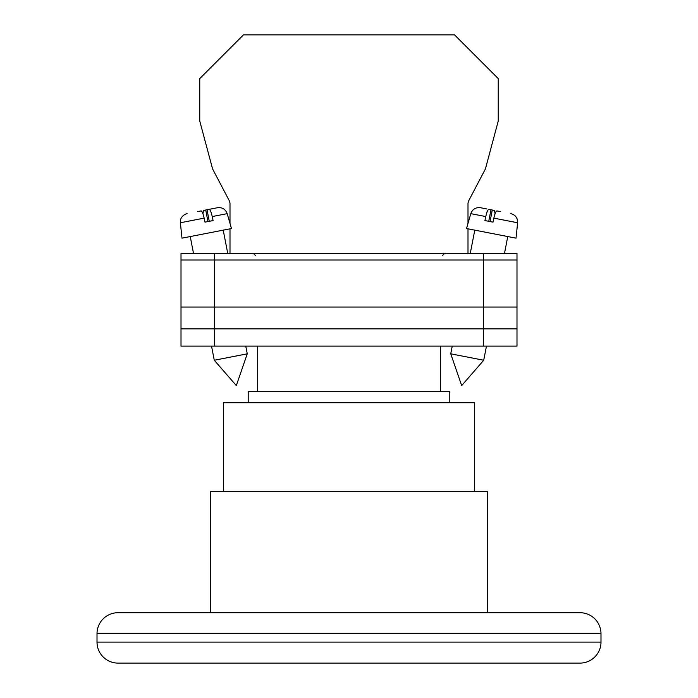 <?xml version="1.0" encoding="UTF-8"?>
<svg xmlns="http://www.w3.org/2000/svg" width="698" height="698" viewBox="0 0 698 698"><rect width="100%" height="100%" fill="white"/><g stroke="black" fill="none" stroke-linecap="round" stroke-linejoin="round"><path stroke-width="1.05" d="M474.361 491.418L474.361 402.711L223.639 402.711L223.639 491.418M449.791 402.711L449.791 391.456L248.209 391.456L248.209 402.711M440.342 391.456L440.342 346.103M257.658 391.456L257.658 346.103M600.987 633.705L97.013 633.705L97.013 642.099A21.001 21.001 0 0 0 118.014 663.1L579.986 663.1A21.001 21.001 0 0 0 600.987 642.099L600.987 633.705A21.001 21.001 0 0 0 579.986 612.704L118.014 612.704L579.986 612.704M97.013 633.705A21.001 21.001 0 0 1 118.014 612.704M487.588 612.704L487.588 491.418L210.412 491.418L210.412 612.704M181.009 260.005L181.009 346.103L181.009 253.287L214.609 253.287L214.609 346.103L516.991 346.103L516.991 260.005L181.009 260.005L181.009 346.103L214.609 346.103M516.991 260.005L516.991 253.287L214.609 253.287M483.391 253.287L483.391 328.88L181.009 328.88L181.009 346.103M483.391 346.103L483.391 328.88L516.991 328.88M181.009 307.041L516.991 307.041M450.742 353.825L461.675 385.593L483.723 360.238L450.742 353.825L452.243 346.103M495.083 213.736L494.42 210.43L488.844 209.348C487.867 209.513 486.846 211.922 485.773 216.563L470.801 213.649L466.534 228.543L516.005 238.158L517.628 222.758L493.861 218.134C494.934 213.492 495.964 211.084 496.932 210.918L500.37 211.59M493.861 218.134L493.015 222.139L484.927 220.568L485.773 216.563M486.899 208.972L480.486 207.725L486.899 208.972M488.748 221.31L490.991 209.766M490.031 221.563L492.273 210.019M247.258 353.825L236.325 385.593L214.277 360.238L247.258 353.825L245.757 346.103M209.252 221.31L207.009 209.766L209.156 209.348C210.133 209.513 211.154 211.922 212.227 216.563L227.199 213.649L231.466 228.543L181.995 238.158L180.372 222.758L204.139 218.134C203.066 213.492 202.036 211.084 201.068 210.918L197.63 211.59M204.139 218.134L204.985 222.139L213.073 220.568L212.227 216.563M202.917 213.736L203.58 210.43L217.514 207.725L209.156 209.348M207.969 221.563L205.727 210.019M468 223.43L468 203.144L468.576 201.007L485.415 168.933L498.241 121.051L498.241 78.577L454.564 34.9L243.436 34.9L199.759 78.577L199.759 121.051L212.585 168.933L229.424 201.007L230 203.144L230 223.43M230 228.831L230 253.287M468 228.831L468 253.287M97.013 642.099L600.987 642.099M442.654 255.389L444.757 253.287M255.346 255.389L253.243 253.287M470.286 253.287L474.78 230.148M470.801 213.649C472.502 209.182 475.731 207.21 480.486 207.725M483.723 360.238L486.471 346.103M504.506 253.287L507.76 236.552M517.628 222.758C517.724 217.977 515.473 214.932 510.875 213.632M214.277 360.238L211.529 346.103M193.494 253.287L190.24 236.552M227.199 213.649C225.498 209.182 222.269 207.21 217.514 207.725M227.714 253.287L223.22 230.148M180.372 222.758L180.66 219.547C180.346 219.992 181.672 215.01 187.125 213.632"/></g></svg>
